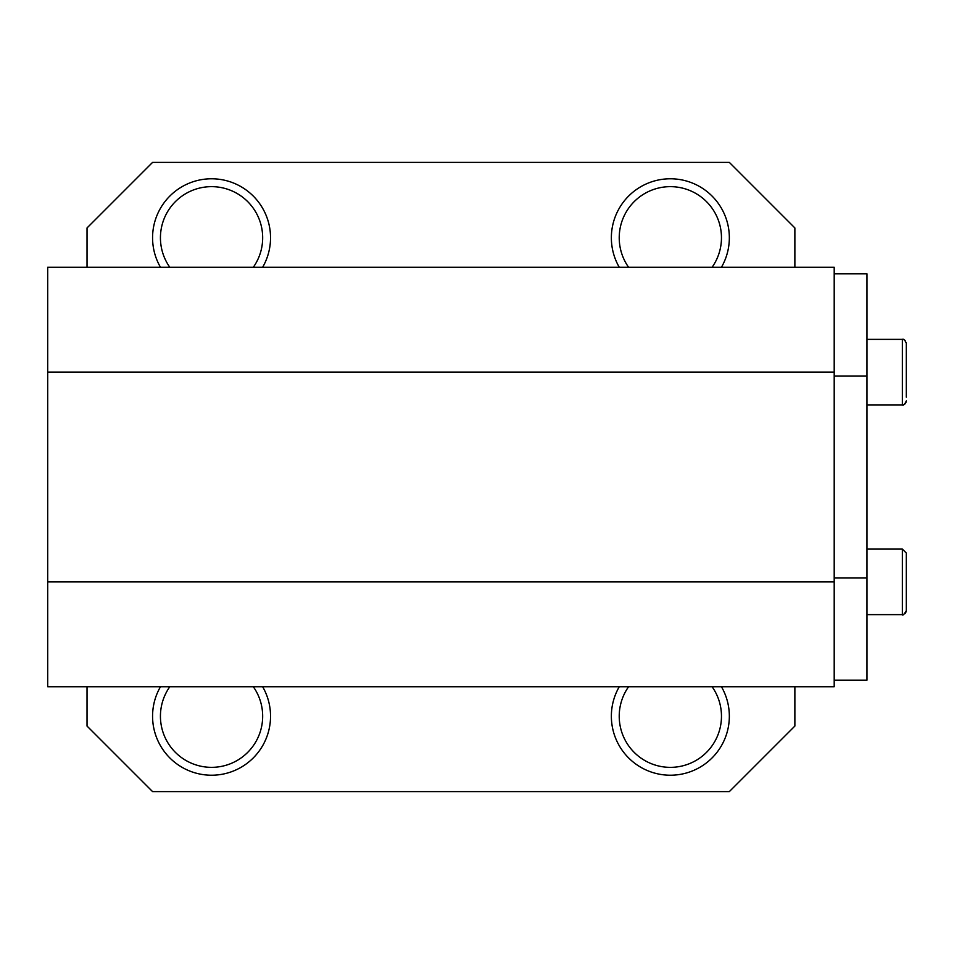 <?xml version="1.0" encoding="UTF-8"?>
<svg xmlns="http://www.w3.org/2000/svg" width="954" height="954" viewBox="0 0 954 954"><rect width="100%" height="100%" fill="white"/><g stroke="black" fill="none" stroke-linecap="round" stroke-linejoin="round"><path stroke-width="1.43" d="M794.873 686.737L794.873 726.054L729.333 791.605L152.568 791.605L87.029 726.054L87.029 686.737M87.029 267.263L87.029 227.946L152.568 162.395L729.333 162.395L794.873 227.946L794.873 267.263M834.201 581.868L834.201 686.737L47.7 686.737L47.7 581.868L834.201 581.868L834.201 372.132L47.7 372.132L47.7 581.868M47.7 372.132L47.7 267.263L834.201 267.263L834.201 372.132M834.201 273.822L866.971 273.822L866.971 680.178L834.201 680.178M834.201 375.995L866.971 375.995M834.201 578.005L866.971 578.005M262.636 267.263A58.993 58.993 0 0 0 211.549 178.78A58.993 58.993 0 0 0 160.475 267.263M670.352 178.78A58.993 58.993 0 0 0 619.265 267.263A58.993 58.993 0 0 1 670.352 178.78A58.993 58.993 0 0 1 721.439 267.263A58.993 58.993 0 0 0 670.352 178.78M619.265 686.737A58.993 58.993 0 0 0 670.352 775.22A58.993 58.993 0 0 0 721.439 686.737A58.993 58.993 0 0 1 670.352 775.22A58.993 58.993 0 0 1 619.265 686.737M159.27 688.919A58.993 58.993 0 0 0 212.802 775.208A58.993 58.993 0 0 0 262.636 686.737A58.993 58.993 0 0 1 212.802 775.208A58.993 58.993 0 0 1 160.475 686.737A58.993 58.993 0 0 0 159.27 688.919M906.3 397.102L906.3 343.297L906.3 397.102M903.688 614.412L902.365 614.638C902.663 615.831 903.975 614.519 906.3 610.703L906.3 553.034L902.365 549.099L902.365 614.638L866.971 614.638M169.8 267.263A51.122 51.122 0 0 1 211.549 186.65A51.122 51.122 0 0 1 253.311 267.263M628.591 267.263A51.122 51.122 0 0 1 670.352 186.65A51.122 51.122 0 0 1 712.101 267.263M712.101 686.737A51.122 51.122 0 0 1 636.306 754.375A51.122 51.122 0 0 1 628.591 686.737M253.311 686.737A51.122 51.122 0 0 1 181.045 757.249A51.122 51.122 0 0 1 169.8 686.737M866.971 339.362L902.365 339.362L902.365 404.901L866.971 404.901M903.808 404.627L902.365 404.901C903.438 405.641 904.75 404.329 906.3 400.966L906.109 402.171M903.963 339.707L902.365 339.362C903.605 338.718 904.917 340.029 906.3 343.297L905.024 340.387M906.3 553.034L902.365 549.099L866.971 549.099M904.75 613.827L905.584 612.957M906.073 612.003L906.3 610.703M904.941 403.936L905.668 403.101"/></g></svg>
